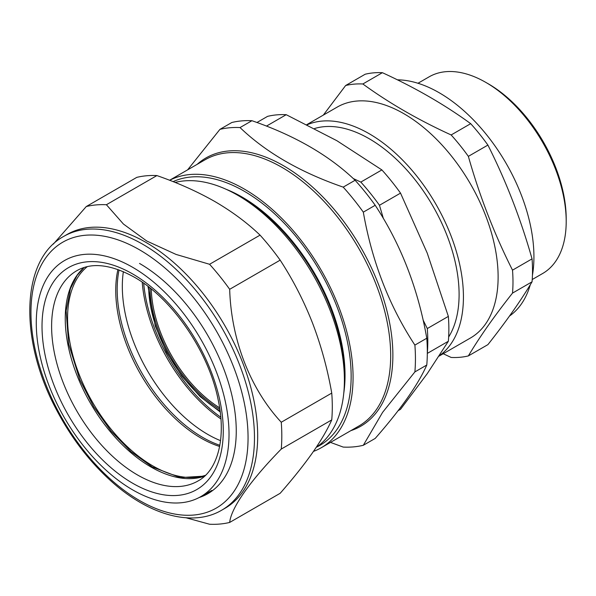 <?xml version="1.0" encoding="UTF-8"?>
<svg xmlns="http://www.w3.org/2000/svg" width="596" height="596" viewBox="0 0 596 596"><rect width="100%" height="100%" fill="white"/><g stroke="black" fill="none" stroke-linecap="round" stroke-linejoin="round"><path stroke-width="0.89" d="M485.911 82.449L488.325 83.835A110.133 63.586 60 0 1 566.2 218.725L566.2 221.503A113.545 65.553 -120 0 0 485.911 82.449A113.545 65.553 -120 0 0 429.142 76.824L417.975 83.269M532.228 279.524L542.688 273.482A113.545 65.553 -120 0 0 566.2 221.503M509.505 316.036A133.981 77.353 -120 0 0 530.291 284.732M532.444 275.255A133.981 77.353 -120 0 0 496.185 147.652A133.981 77.353 -120 0 0 397.39 79.827M468.359 355.916L487.9 344.637C506.034 321.721 520.755 300.786 532.049 281.819A149.879 86.532 -120 0 0 532.049 258.873C520.755 218.97 506.034 181.042 487.9 145.081A149.879 86.532 -120 0 0 470.691 123.67C444.81 104.784 415.375 87.791 382.386 72.69A149.879 86.532 -120 0 0 365.177 74.232L345.643 85.511A149.879 86.532 60 0 1 362.852 83.976C389.002 103.019 418.437 120.012 451.15 134.957A149.879 86.532 60 0 1 468.359 156.361C479.661 196.27 494.375 234.198 512.515 270.152A149.879 86.532 60 0 1 512.515 293.105C494.375 316.014 479.661 336.949 468.359 355.916A149.879 86.532 60 0 1 451.15 357.451L443.208 353.726M314.584 128.527A127.164 73.42 60 0 1 427.28 196.851A127.164 73.42 60 0 1 448.654 337.008M439.334 355.745A133.295 76.959 -120 0 0 436.279 204.868A133.295 76.959 -120 0 0 307.201 124.765M439.096 356.103L470.512 337.969A133.295 76.959 -120 0 0 443.126 146.251A133.295 76.959 -120 0 0 337.209 107.086L306.873 124.601M323.323 115.103L345.643 85.511M512.515 270.152L532.049 258.873M512.515 293.105L532.049 281.819M362.852 83.976L382.386 72.69M451.15 134.957L470.691 123.67M468.359 156.361L487.9 145.081M353.242 178.539L360.818 182.085A162.365 93.743 60 0 1 379.466 205.277L383.392 218.553M423.115 320.059L427.295 328.552A162.365 93.743 60 0 1 427.325 353.063M398.098 410.704L400.527 409.296L427.243 373.662L448.356 341.255A162.365 93.743 -120 0 0 448.356 316.394L427.243 253.136L400.527 193.119A162.365 93.743 -120 0 0 381.88 169.92L336.852 140.693L286.222 114.693A162.365 93.743 -120 0 0 267.582 116.362L256.936 122.508M266.457 126.106L286.222 114.693M427.325 353.398L448.356 341.255M427.295 328.552L448.356 316.394M379.466 205.277L400.527 193.119M360.818 182.085L381.88 169.92M151.265 288.993A100.374 57.954 -120 0 0 219.633 407.82M219.887 409.482A101.283 58.475 60 0 1 149.954 287.942M143.688 283.234A123.804 71.483 -120 0 0 220.788 417.2M219.931 129.369A175.105 101.096 60 0 1 240.039 127.566L251.929 120.705A175.105 101.096 60 0 0 231.822 122.5L219.931 129.369L187.606 169.86M251.929 120.705C294.707 135.493 329.096 155.347 355.097 180.268A175.105 101.096 60 0 1 375.204 205.285C400.885 244.39 418.079 288.71 426.781 338.23A175.105 101.096 60 0 1 426.781 365.035C418.161 384.562 400.966 409.02 375.204 438.425L363.314 445.287A175.105 101.096 60 0 1 343.207 447.082L330.504 442.396M355.097 180.268L343.207 187.129C300.421 172.348 266.032 152.494 240.039 127.566M343.207 187.129A175.105 101.096 60 0 1 363.314 212.146L375.204 205.285M426.781 338.23L414.89 345.091C389.21 305.979 372.016 261.666 363.314 212.146M414.89 345.091A175.105 101.096 60 0 1 414.89 371.904L426.781 365.035M316.238 447.335A151.011 87.187 -120 0 0 344.399 380.159A151.011 87.187 -120 0 0 237.618 195.205A151.011 87.187 -120 0 0 175.127 182.443M344.399 380.159L344.399 375.689A145.543 84.029 -120 0 0 241.484 197.44L237.618 195.205M343.75 393.308A145.543 84.029 -120 0 0 225.906 189.193M316.416 447.209A151.011 87.187 -120 0 0 323.531 277.58A151.011 87.187 -120 0 0 173.108 181.638M169.659 180.29A153.738 88.759 60 0 1 311.73 254.999A153.738 88.759 60 0 1 338.506 431.728A153.738 88.759 60 0 1 321.229 447.752A153.738 88.759 60 0 1 313.459 451.41M363.314 445.287L382.602 412.35L414.89 371.904M220.93 418.981A124.102 71.654 60 0 1 142.221 282.213M119.058 269.936A120.809 69.747 -120 0 0 219.842 445.279M123.365 271.657A120.809 69.747 -120 0 0 220.542 440.66M87.284 266.643A120.586 69.62 -120 0 0 77.085 368.931A120.586 69.62 -120 0 0 159.408 469.41A120.586 69.62 -120 0 0 205.516 475.288M117.926 269.526A120.586 69.62 -120 0 0 207.579 441.599A120.586 69.62 -120 0 0 219.619 446.471M132.409 267.164A136.298 78.687 60 0 1 221.757 387.638A136.298 78.687 60 0 1 200.375 496.863A136.298 78.687 60 0 1 64.502 417.93A136.298 78.687 60 0 1 64.085 260.795A136.298 78.687 60 0 1 132.409 267.164M229.676 522.439L280.165 493.294C292.897 478.752 303.662 465.267 312.453 452.848C321.05 440.526 327.48 429.545 331.748 419.904A175.105 101.096 -120 0 0 331.748 393.092C327.472 368.73 321.035 345.322 312.453 322.868C303.64 300.496 292.874 279.591 280.165 260.147A175.105 101.096 -120 0 0 260.057 235.137C247.333 222.919 232.306 211.744 214.977 201.604C197.529 191.651 178.167 182.972 156.897 175.574A175.105 101.096 -120 0 0 136.782 177.37L86.293 206.521A175.105 101.096 60 0 1 106.408 204.726L123.424 224.036L146.728 241L176.043 254.425L209.569 264.281A175.105 101.096 60 0 1 229.676 289.298C231.174 339.638 250.104 388.748 281.26 422.244A175.105 101.096 60 0 1 281.26 449.056C250.298 480.652 231.159 507.792 229.676 522.439A175.105 101.096 60 0 1 209.569 524.234L186.086 517.79M331.748 419.904L281.26 449.056M331.748 393.092L281.26 422.244M280.165 260.147L229.676 289.298M260.057 235.137L209.569 264.281M156.897 175.574L106.408 204.726M53.357 244.084L86.293 206.521M63.69 236.418L66.901 234.563A158.052 91.255 60 0 1 145.931 242.393A158.052 91.255 60 0 1 249.18 381.671A158.052 91.255 60 0 1 224.953 508.321L221.742 510.176C192.121 527.706 147.771 514.862 109.731 479.862C88.923 460.797 71.356 437.784 57.03 410.823C18.938 340.621 20.488 259.789 63.69 236.418A158.052 91.255 60 0 1 142.72 244.248A158.052 91.255 60 0 1 245.969 383.526A158.052 91.255 60 0 1 221.742 510.176M139.509 263.439L139.509 263.439A136.819 78.992 60 0 1 236.254 431.005A136.819 78.992 60 0 1 199.071 497.571M148.635 286.907A103.138 59.548 -120 0 0 220.11 411.136M321.229 447.752L358.837 426.036A153.738 88.759 -120 0 0 376.113 410.018A153.738 88.759 -120 0 0 348.146 231.516A153.738 88.759 -120 0 0 205.106 159.758L169.592 180.26M197.134 164.362A154.871 89.415 60 0 1 344.644 222.68A154.871 89.415 60 0 1 378.199 410.078A154.871 89.415 60 0 1 350.873 430.64M204.592 476.159A121.189 69.97 60 0 1 151.153 467.1A121.189 69.97 60 0 1 73.718 366.331A121.189 69.97 60 0 1 84.118 267.492M198.475 480.711A121.361 70.067 60 0 1 76.742 410.86A121.361 70.067 60 0 1 77.122 270.517C91.888 262.247 110.796 264.386 133.847 276.931C171.469 297.724 208.28 350.873 217.994 399.007C226.681 438.015 217.57 470.207 198.475 480.711M132.424 273.81A128.17 74.001 60 0 1 211.245 476.062A128.17 74.001 60 0 1 54.273 385.888A128.17 74.001 60 0 1 132.424 273.81M139.509 249.806A153.507 88.633 -120 0 0 45.497 383.548A153.507 88.633 -120 0 0 233.513 492.095A153.507 88.633 -120 0 0 139.509 249.806M147.979 286.4L155.243 325.982L166.418 351.953L181.765 376.083L200.137 396.586L220.222 411.955M84.192 267.47L77.093 275.441L70.425 288.658L66.141 310.769L68.659 344.019L79.849 379.801L93.684 406.725L111.132 431.213L131.098 451.723L152.3 466.981L180.245 477.59L204.651 476.107M200.375 496.863L211.848 490.404"/></g></svg>
